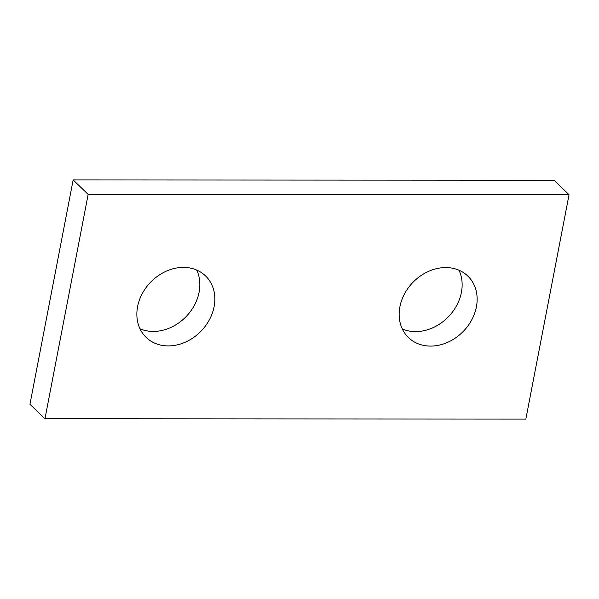 <?xml version="1.0" encoding="UTF-8"?>
<svg xmlns="http://www.w3.org/2000/svg" width="599" height="599" viewBox="0 0 599 599"><rect width="100%" height="100%" fill="white"/><g stroke="black" fill="none" stroke-linecap="round" stroke-linejoin="round"><path stroke-width="0.9" d="M476.407 306.853A42.746 35.139 -46 0 1 448 342.186A42.746 35.139 -46 0 1 408.473 337.581A42.746 35.139 -46 0 1 399.9 306.8A42.746 35.139 -46 0 1 428.315 271.474A42.746 35.139 -46 0 1 467.841 276.079A42.746 35.139 -46 0 1 476.407 306.853M402.303 328.956A42.746 35.139 134 0 0 461.402 292.372A42.746 35.139 134 0 0 458.999 270.216M214.105 306.681A42.746 35.139 -46 0 1 185.69 342.014A42.746 35.139 -46 0 1 146.163 337.409A42.746 35.139 -46 0 1 137.598 306.628A42.746 35.139 -46 0 1 166.005 271.302A42.746 35.139 -46 0 1 205.539 275.907A42.746 35.139 -46 0 1 214.105 306.681M140.001 328.784A42.746 35.139 134 0 0 199.1 292.2A42.746 35.139 134 0 0 196.697 270.044M73.153 179.932L29.95 404.273L44.955 418.753L525.847 419.068L569.05 194.727L554.045 180.247L73.153 179.932L88.158 194.413L44.955 418.753M569.05 194.727L88.158 194.413"/></g></svg>

